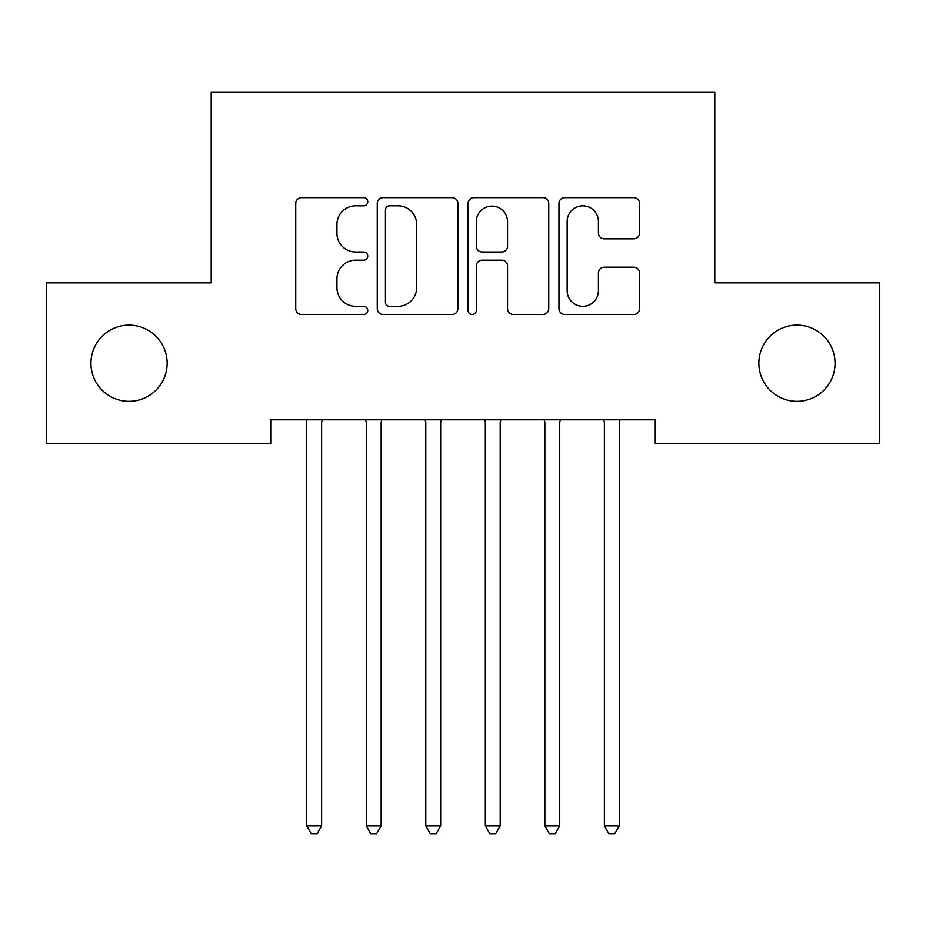 <?xml version="1.0" encoding="UTF-8"?>
<svg xmlns="http://www.w3.org/2000/svg" width="926" height="926" viewBox="0 0 926 926"><rect width="100%" height="100%" fill="white"/><g stroke="black" fill="none" stroke-linecap="round" stroke-linejoin="round"><path stroke-width="1.39" d="M367.761 201.741A4.086 4.086 0 0 0 363.663 197.643L301.587 197.643A5.845 5.845 0 0 0 295.741 203.489L295.741 308.671A5.845 5.845 0 0 0 301.587 314.504L363.663 314.504A4.086 4.086 0 0 0 367.761 310.418A4.086 4.086 0 0 0 363.663 306.332L355.63 306.332A18.694 18.694 0 0 1 336.937 287.627L336.937 278.865A18.694 18.694 0 0 1 355.63 260.171L363.663 260.171A4.086 4.086 0 0 0 367.761 256.074A4.086 4.086 0 0 0 363.663 251.988L355.63 251.988A18.694 18.694 0 0 1 336.937 233.294L336.937 224.52A18.694 18.694 0 0 1 355.63 205.827L363.663 205.827A4.086 4.086 0 0 0 367.761 201.741M758.857 363.235A38.093 38.093 0 0 0 796.95 401.328A38.093 38.093 0 0 0 835.055 363.235A38.093 38.093 0 0 0 796.95 325.13A38.093 38.093 0 0 0 758.857 363.235M90.945 363.235A38.093 38.093 0 0 0 129.05 401.328A38.093 38.093 0 0 0 167.143 363.235A38.093 38.093 0 0 0 129.05 325.13A38.093 38.093 0 0 0 90.945 363.235M633.766 238.839A5.845 5.845 0 0 0 639.611 232.993L639.611 203.489A5.845 5.845 0 0 0 633.766 197.643L564.814 197.643A5.845 5.845 0 0 0 558.968 203.489L558.968 308.671A5.845 5.845 0 0 0 564.814 314.504L633.766 314.504A5.845 5.845 0 0 0 639.611 308.671L639.611 273.02A5.845 5.845 0 0 0 633.766 267.186L604.261 267.186A5.845 5.845 0 0 0 598.416 273.02L598.416 290.695A15.626 15.626 0 0 1 582.79 306.332A15.626 15.626 0 0 1 567.152 290.695L567.152 221.453A15.626 15.626 0 0 1 582.79 205.827A15.626 15.626 0 0 1 598.416 221.453L598.416 232.993A5.845 5.845 0 0 0 604.261 238.839L633.766 238.839M655.272 419.779L270.728 419.779L270.728 443.589L46.3 443.589L46.3 282.87L211.197 282.87L211.197 92.38L714.803 92.38L714.803 282.87L879.7 282.87L879.7 443.589L655.272 443.589L655.272 419.779M457.884 203.489A5.845 5.845 0 0 0 452.038 197.643L383.098 197.643A5.845 5.845 0 0 0 377.252 203.489L377.252 308.671A5.845 5.845 0 0 0 383.098 314.504L452.038 314.504A5.845 5.845 0 0 0 457.884 308.671L457.884 203.489M473.962 197.643L542.902 197.643A5.845 5.845 0 0 1 548.748 203.489L548.748 308.671A5.845 5.845 0 0 1 542.902 314.504L513.398 314.504A5.845 5.845 0 0 1 507.552 308.671L507.552 266.017A5.845 5.845 0 0 0 501.707 260.171L482.133 260.171A5.845 5.845 0 0 0 476.288 266.017L476.288 310.418A4.086 4.086 0 0 1 472.202 314.504A4.086 4.086 0 0 1 468.116 310.418L468.116 203.489A5.845 5.845 0 0 1 473.962 197.643M389.522 205.827A4.086 4.086 0 0 0 385.436 209.913L385.436 302.235A4.086 4.086 0 0 0 389.522 306.332L397.995 306.332A18.694 18.694 0 0 0 416.688 287.627L416.688 224.52A18.694 18.694 0 0 0 397.995 205.827L389.522 205.827M507.552 221.754A15.626 15.626 0 0 0 491.926 206.116A15.626 15.626 0 0 0 476.288 221.754L476.288 246.142A5.845 5.845 0 0 0 482.133 251.988L501.707 251.988A5.845 5.845 0 0 0 507.552 246.142L507.552 221.754M305.95 419.779L306.309 420.659A5.95 5.95 -179.4 0 1 306.738 422.881L306.738 825.888L321.623 825.888L321.623 422.881A5.95 5.95 -179.4 0 1 322.051 420.659L322.398 419.779M321.623 825.888L317.155 833.62L311.205 833.62L306.738 825.888M365.481 419.779L365.839 420.659A5.95 5.95 -179.4 0 1 366.268 422.881L366.268 825.888L381.153 825.888L381.153 422.881A5.95 5.95 -179.4 0 1 381.581 420.659L381.929 419.779M381.153 825.888L376.685 833.62L370.736 833.62L366.268 825.888M425.011 419.779L425.37 420.659A5.95 5.95 -179.4 0 1 425.798 422.881L425.798 825.888L440.672 825.888L440.672 422.881A5.95 5.95 -179.4 0 1 441.112 420.659L441.459 419.779M440.672 825.888L436.215 833.62L430.254 833.62L425.798 825.888M484.541 419.779L484.888 420.659A5.95 5.95 -179.4 0 1 485.328 422.881L485.328 825.888L500.202 825.888L500.202 422.881A5.95 5.95 -179.4 0 1 500.63 420.659L500.989 419.779M500.202 825.888L495.746 833.62L489.785 833.62L485.328 825.888M544.071 419.779L544.419 420.659A5.95 5.95 -179.4 0 1 544.847 422.881L544.847 825.888L559.732 825.888L559.732 422.881A5.95 5.95 -179.4 0 1 560.161 420.659L560.519 419.779M559.732 825.888L555.264 833.62L549.315 833.62L544.847 825.888M603.602 419.779L603.949 420.659A5.95 5.95 -179.4 0 1 604.377 422.881L604.377 825.888L619.262 825.888L619.262 422.881A5.95 5.95 -179.4 0 1 619.691 420.659L620.05 419.779M619.262 825.888L614.795 833.62L608.845 833.62L604.377 825.888"/></g></svg>
